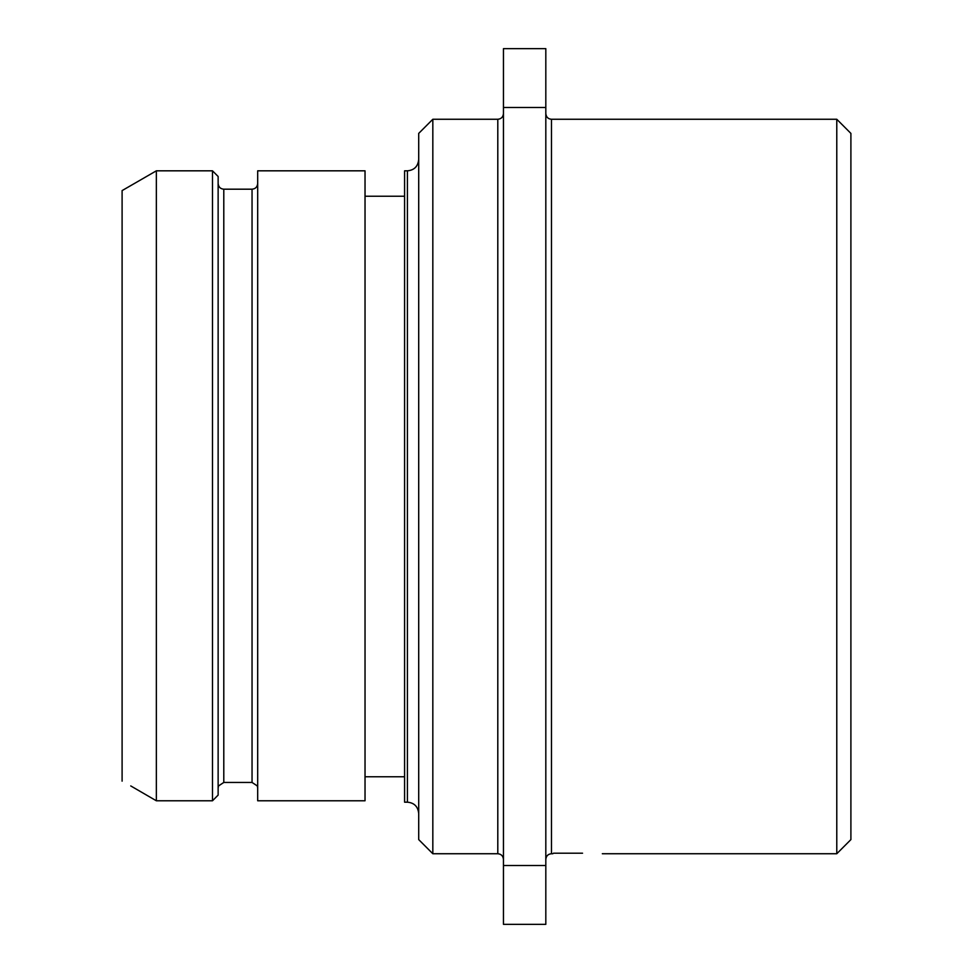 <?xml version="1.0" encoding="UTF-8"?>
<svg xmlns="http://www.w3.org/2000/svg" width="973" height="973" viewBox="0 0 973 973"><rect width="100%" height="100%" fill="white"/><g stroke="black" fill="none" stroke-linecap="round" stroke-linejoin="round"><path stroke-width="1.46" d="M836.78 119.265L850.901 133.398L850.901 839.602L836.78 853.735L836.78 119.265L551.472 119.265C548.067 118.961 546.194 117.088 545.817 113.622M553.455 853.199L582.547 853.199C608.052 853.771 608.052 853.771 582.547 853.199C608.052 853.771 608.052 853.771 582.547 853.199M545.817 865.496L545.817 924.35L503.455 924.35L503.455 865.496L545.817 865.496L545.817 48.65L503.455 48.65L503.455 865.496M503.455 107.504L545.817 107.504M497.799 853.735L497.799 119.265L432.827 119.265L432.827 853.735L497.799 853.735C501.204 854.039 503.077 855.912 503.455 859.378M432.827 853.735L418.706 839.602L418.706 133.398L432.827 119.265M407.407 170.822L404.586 170.822L404.586 802.178L407.407 802.178L407.407 170.822C414.206 170.214 417.976 166.456 418.706 159.523M365.033 170.822L365.033 800.779L257.687 800.779L257.687 170.822L365.033 170.822M257.687 788.008L257.298 785.929L252.043 782.45L223.79 782.45L218.536 785.929L218.134 788.008M130.747 785.929L156.349 800.779L130.747 785.929M257.687 183.532C257.322 186.998 255.437 188.884 252.043 189.188L252.043 782.45L257.298 785.929M252.043 782.45L223.79 782.45L223.79 189.188C220.385 188.884 218.511 186.998 218.134 183.532M365.033 800.779L257.687 800.779M212.491 800.779L156.349 800.779L156.349 170.822L212.491 170.822L212.491 800.779L218.134 795.099L212.491 800.779L156.349 800.779M212.491 170.822L218.134 176.478L218.134 795.099M122.099 781.161L122.099 190.599L156.349 170.822M552.883 853.735L551.472 853.735L551.472 119.265M836.78 853.735L602.323 853.735M551.472 853.735C548.067 854.039 546.194 855.912 545.817 859.378M497.799 119.265C501.204 118.961 503.077 117.088 503.455 113.622M407.407 802.178C414.206 802.786 417.976 806.544 418.706 813.477M404.586 776.758L365.033 776.758M404.586 196.242L365.033 196.242M252.043 189.188L223.79 189.188"/></g></svg>
